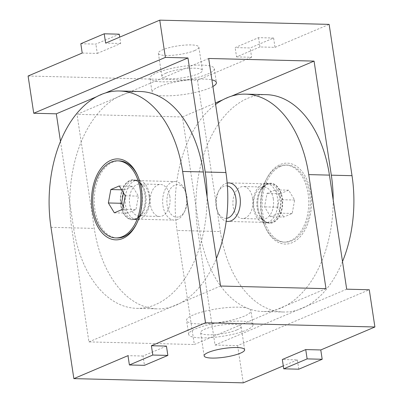 <?xml version="1.0" encoding="UTF-8"?>
<svg xmlns="http://www.w3.org/2000/svg" width="403" height="403" viewBox="0 0 403 403"><rect width="100%" height="100%" fill="white"/><g stroke="black" fill="none" stroke-linecap="round" stroke-linejoin="round"><path stroke-width="0.3" stroke-dasharray="2.02 1.51" d="M80.812 43.736L95.869 44.108L119.273 34.179M82.222 53.045L97.274 53.423L95.869 44.108M97.274 53.423L120.683 43.489L119.721 37.131M120.683 43.489L105.626 43.116M273.607 38.033L258.55 37.655L235.145 47.584L250.203 47.962L273.607 38.033L275.012 47.342L259.955 46.965L258.55 37.655M259.955 46.965L236.551 56.899L235.145 47.584M236.551 56.899L251.608 57.271L250.203 47.962M275.012 47.342L329.14 24.376M28.094 76.011L197.485 80.237L251.608 57.271M194.614 50.592A20.482 4.362 171.4 0 0 198.87 47.131A20.482 4.362 171.4 0 0 177.965 45.882A20.482 4.362 171.4 0 0 158.364 53.256A20.482 4.362 171.4 0 0 172.353 55.292A20.482 4.362 171.4 0 0 194.614 50.592M169.819 196.342A16.014 9.994 -88.6 0 0 160.495 184.453A16.014 9.994 -88.6 0 0 150.102 200.215A16.014 9.994 -88.6 0 0 159.694 216.476A16.014 9.994 -88.6 0 0 169.819 196.342M149.115 195.823A16.014 9.994 91.4 0 1 138.99 215.963A16.014 9.994 91.4 0 1 129.398 199.702A16.014 9.994 91.4 0 1 139.791 183.939A16.014 9.994 91.4 0 1 149.115 195.823M310.768 193.188A40.481 25.263 -88.6 0 0 291.827 163.95A40.481 25.263 -88.6 0 0 266.63 178.761A40.481 25.263 -88.6 0 0 265.416 227.458A40.481 25.263 -88.6 0 0 296.522 240.143A40.481 25.263 -88.6 0 0 310.768 193.188M282.004 198.12A19.757 12.332 91.4 0 1 269.516 222.96A19.757 12.332 91.4 0 1 259.864 214.849A19.757 12.332 91.4 0 1 260.459 191.082A19.757 12.332 91.4 0 1 270.504 183.456A19.757 12.332 91.4 0 1 282.004 198.12M253.497 208.185A19.757 12.332 91.4 0 1 265.985 183.345A19.757 12.332 91.4 0 1 277.486 198.009A19.757 12.332 91.4 0 1 264.998 222.849A19.757 12.332 91.4 0 1 253.497 208.185M208.668 58.475L77.018 114.336L94.267 228.395A108.432 67.674 -88.6 0 0 157.387 308.864A108.432 67.674 -88.6 0 0 216.411 258.429M60.49 141.423L73.563 227.881A108.432 67.674 -88.6 0 0 136.682 308.345A108.432 67.674 -88.6 0 0 207.097 196.84M96.7 96.685L105.294 93.038M333.195 199.989A108.432 67.674 91.4 0 1 262.786 311.494A108.432 67.674 91.4 0 1 199.666 231.025L182.418 116.966L77.018 114.336M182.418 116.966L215.398 102.972M222.799 99.828L231.398 96.181M212.905 86.494A32.527 6.932 -8.6 0 1 209.661 88.071A32.527 6.932 -8.6 0 1 174.303 95.536A32.527 6.932 -8.6 0 1 152.087 92.302A32.527 6.932 -8.6 0 1 175.219 82.016A32.527 6.932 -8.6 0 1 211.902 79.87M342.51 261.577A108.432 67.674 91.4 0 1 283.49 312.013A108.432 67.674 91.4 0 1 220.37 231.544L199.666 231.025M207.545 74.107A32.527 6.932 171.4 0 0 214.3 68.606A32.527 6.932 171.4 0 0 181.103 66.621A32.527 6.932 171.4 0 0 149.976 78.338A32.527 6.932 171.4 0 0 172.192 81.567A32.527 6.932 171.4 0 0 207.545 74.107M166.142 73.074A20.482 4.362 171.4 0 0 161.885 76.535A20.482 4.362 171.4 0 0 175.874 78.57A20.482 4.362 171.4 0 0 198.135 73.87A20.482 4.362 171.4 0 0 202.387 70.409A20.482 4.362 171.4 0 0 188.403 68.374A20.482 4.362 171.4 0 0 166.142 73.074M197.485 80.237L220.37 231.544M298.784 369.198L297.374 359.884L282.317 359.511M166.449 346.101L143.045 356.035L144.45 365.345M143.045 356.035L127.988 355.658M297.374 359.884L283.279 365.869M252.631 198.407A16.014 9.994 91.4 0 1 242.505 218.547A16.014 9.994 91.4 0 1 232.914 202.286A16.014 9.994 91.4 0 1 243.306 186.524A16.014 9.994 91.4 0 1 252.631 198.407M273.335 198.926A16.014 9.994 -88.6 0 0 264.01 187.037A16.014 9.994 -88.6 0 0 253.618 202.8A16.014 9.994 -88.6 0 0 263.209 219.061A16.014 9.994 -88.6 0 0 273.335 198.926M144.984 194.699A19.757 12.332 -88.6 0 0 143.136 188.151A19.757 12.332 -88.6 0 0 133.484 180.04A19.757 12.332 -88.6 0 0 120.663 199.485A19.757 12.332 -88.6 0 0 132.496 219.544A19.757 12.332 -88.6 0 0 142.541 211.918A19.757 12.332 -88.6 0 0 144.984 194.699M125.514 204.991A19.757 12.332 -88.6 0 0 137.015 219.655A19.757 12.332 -88.6 0 0 149.503 194.815A19.757 12.332 -88.6 0 0 138.002 180.151A19.757 12.332 -88.6 0 0 125.514 204.991M325.982 288.664L194.332 344.525L177.078 230.466A108.432 67.674 91.4 0 1 215.615 104.417M346.686 289.183L215.036 345.044L197.782 230.979A108.432 67.674 91.4 0 1 266.318 94.655M140.214 91.506A108.432 67.674 -88.6 0 0 71.684 227.831L88.932 341.895L194.332 344.525M88.932 341.895L220.582 286.034M193.339 314.929A32.527 6.932 171.4 0 0 186.589 320.425A32.527 6.932 171.4 0 0 219.786 322.415A32.527 6.932 171.4 0 0 250.913 310.698A32.527 6.932 171.4 0 0 228.697 307.464A32.527 6.932 171.4 0 0 193.339 314.929M215.036 345.044L237.619 345.608L369.269 289.747M195.455 328.893A32.527 6.932 -8.6 0 1 230.808 321.433A32.527 6.932 -8.6 0 1 253.024 324.662A32.527 6.932 -8.6 0 1 221.897 336.379A32.527 6.932 -8.6 0 1 188.7 334.394A32.527 6.932 -8.6 0 1 195.455 328.893M236.858 329.926A20.482 4.362 -8.6 0 1 214.598 334.626A20.482 4.362 -8.6 0 1 200.613 332.591A20.482 4.362 -8.6 0 1 204.865 329.13A20.482 4.362 -8.6 0 1 227.126 324.43A20.482 4.362 -8.6 0 1 241.115 326.465A20.482 4.362 -8.6 0 1 236.858 329.926M243.251 382.85L237.619 345.608M227.166 183.038A19.279 12.03 -88.6 0 0 225.504 183.546A19.279 12.03 -88.6 0 0 219.005 190.337A19.279 12.03 -88.6 0 0 218.426 213.525A19.279 12.03 -88.6 0 0 226.209 221.222M226.582 218.315A16.266 10.151 91.4 0 1 217.62 211.691A16.266 10.151 91.4 0 1 218.104 192.125A16.266 10.151 91.4 0 1 223.589 186.398A16.266 10.151 91.4 0 1 227.393 185.959M279.057 166.333A38.552 24.059 -88.6 0 0 266.056 179.909A38.552 24.059 -88.6 0 0 264.897 226.285A38.552 24.059 -88.6 0 0 283.727 242.117A38.552 24.059 -88.6 0 0 308.743 204.175A38.552 24.059 -88.6 0 0 285.651 165.034A38.552 24.059 -88.6 0 0 279.057 166.333M270.559 216.713L264.575 206.87L267.038 193.44L275.481 189.853L281.465 199.702L279.002 213.132L270.559 216.713L283.732 217.046L292.18 213.459L294.638 200.029L288.659 190.181L280.211 193.767L277.748 207.197L283.732 217.046M277.748 207.197L264.575 206.87M280.211 193.767L267.038 193.44M288.659 190.181L275.481 189.853M294.638 200.029L281.465 199.702M292.18 213.459L279.002 213.132M280.564 166.368A38.552 24.059 -88.6 0 0 262.237 208.326A38.552 24.059 -88.6 0 0 285.233 242.153A38.552 24.059 -88.6 0 0 310.25 204.215A38.552 24.059 -88.6 0 0 287.158 165.074A38.552 24.059 -88.6 0 0 280.564 166.368M177.496 219.454A19.279 12.03 91.4 0 1 174.197 220.103A19.279 12.03 91.4 0 1 162.651 200.533A19.279 12.03 91.4 0 1 175.159 181.562A19.279 12.03 91.4 0 1 184.574 189.475A19.279 12.03 91.4 0 1 183.995 212.663A19.279 12.03 91.4 0 1 177.496 219.454M179.411 216.602A16.266 10.151 -88.6 0 0 184.896 210.875A16.266 10.151 -88.6 0 0 185.38 191.309A16.266 10.151 -88.6 0 0 172.323 186.675A16.266 10.151 -88.6 0 0 167.527 206.976A16.266 10.151 -88.6 0 0 179.411 216.602M117.349 237.966A38.552 24.059 91.4 0 1 94.257 198.825A38.552 24.059 91.4 0 1 119.273 160.883M137.846 176.141A38.552 24.059 91.4 0 1 138.103 176.716A38.552 24.059 91.4 0 1 136.944 223.091A38.552 24.059 91.4 0 1 136.657 223.655M121.61 189.808L123.998 189.868L123.454 192.841M123.333 206.26L127.519 213.147L135.962 209.56L138.425 196.13L132.441 186.287L123.998 189.868M114.341 212.819L127.519 213.147M122.789 209.233L135.962 209.56M125.252 195.803L138.425 196.13M119.268 185.954L132.441 186.287M73.563 227.881L94.267 228.395M197.782 230.979L177.078 230.466M50.98 227.317L71.684 227.831M266.035 184.559A19.279 12.03 91.4 0 1 269.335 183.909A19.279 12.03 91.4 0 1 280.881 203.48A19.279 12.03 91.4 0 1 268.373 222.451A19.279 12.03 91.4 0 1 256.872 205.535A19.279 12.03 91.4 0 1 266.035 184.559M267.265 183.909A19.984 12.473 -88.6 0 0 260.524 190.946A19.984 12.473 -88.6 0 0 259.925 214.985A19.984 12.473 -88.6 0 0 275.974 220.683A19.984 12.473 -88.6 0 0 281.863 195.737A19.984 12.473 -88.6 0 0 267.265 183.909M136.965 218.441A19.279 12.03 -88.6 0 0 146.128 197.465A19.279 12.03 -88.6 0 0 134.627 180.549A19.279 12.03 -88.6 0 0 122.119 199.52A19.279 12.03 -88.6 0 0 133.665 219.091A19.279 12.03 -88.6 0 0 136.965 218.441M135.735 219.091A19.984 12.473 91.4 0 1 121.137 207.263A19.984 12.473 91.4 0 1 127.026 182.317A19.984 12.473 91.4 0 1 143.075 188.015A19.984 12.473 91.4 0 1 142.476 212.054A19.984 12.473 91.4 0 1 135.735 219.091M138.99 215.963L159.694 216.476M139.791 183.939L160.495 184.453M259.864 214.849L265.416 227.458M260.459 191.082L266.63 178.761M264.998 222.849L269.516 222.96M265.985 183.345L270.504 183.456M136.682 308.345L157.387 308.864M283.49 312.013L262.786 311.494M149.976 78.338L152.087 92.302M214.3 68.606L216.411 82.575M158.364 53.256L161.885 76.535M198.87 47.131L202.387 70.409M264.01 187.037L243.306 186.524M263.209 219.061L242.505 218.547M143.136 188.151L137.584 175.542M142.541 211.918L136.37 224.239M138.002 180.151L133.484 180.04M137.015 219.655L132.496 219.544M253.024 324.662L250.913 310.698M188.7 334.394L186.589 320.425M244.636 349.744L241.115 326.465M204.13 355.869L200.613 332.591M217.62 211.691L218.426 213.525M218.104 192.125L219.005 190.337M266.056 179.909L260.524 190.946L261.93 188.569L266.625 184.448L269.335 183.909L228.803 182.897M264.897 226.285L259.925 214.985C262.403 219.973 265.219 222.461 268.373 222.451L227.841 221.438M287.158 165.074L285.651 165.034M285.233 242.153L283.727 242.117M185.38 191.309L184.574 189.475M184.896 210.875L183.995 212.663M136.944 223.091L142.476 212.054L141.07 214.431L136.375 218.552L133.665 219.091L174.197 220.103M138.103 176.716L143.075 188.015C140.597 183.027 137.781 180.539 134.627 180.549L175.159 181.562"/><path stroke-width="0.6" d="M96.7 96.685L56.314 113.817L33.731 113.253L28.094 76.011L82.222 53.045L80.812 43.736L104.216 33.802L119.273 34.179L119.721 37.131M342.51 261.577A108.432 67.674 91.4 0 0 352.021 175.683L329.14 24.376L159.749 20.15L105.626 43.116L104.216 33.802M216.411 258.429A108.432 67.674 -88.6 0 0 225.922 172.534L208.668 58.475L314.068 61.105L331.316 175.169A108.432 67.674 91.4 0 1 333.195 199.989M207.097 196.84A108.432 67.674 -88.6 0 0 205.218 172.021L187.964 57.956L105.294 93.038M56.314 113.817L60.49 141.423M215.398 102.972L222.799 99.828M231.398 96.181L314.068 61.105M211.902 79.87A32.527 6.932 -8.6 0 1 216.411 82.575A32.527 6.932 -8.6 0 1 212.905 86.494M33.731 113.253L165.381 57.392L187.964 57.956M159.749 20.15L165.381 57.392M298.784 369.198L283.727 368.821L307.131 358.892L322.188 359.264L298.784 369.198M307.131 358.892L305.726 349.577L282.317 359.511L283.727 368.821M305.726 349.577L320.778 349.955L322.188 359.264M152.797 355.038L167.855 355.416L144.45 365.345L129.393 364.967L152.797 355.038L151.392 345.729L166.449 346.101L167.855 355.416M283.279 365.869L243.251 382.85L73.86 378.624L127.988 355.658L129.393 364.967M151.392 345.729L205.515 322.763L374.906 326.989L320.778 349.955M208.386 352.408A20.482 4.362 -8.6 0 1 230.647 347.708A20.482 4.362 -8.6 0 1 244.636 349.744A20.482 4.362 -8.6 0 1 225.035 357.118A20.482 4.362 -8.6 0 1 204.13 355.869A20.482 4.362 -8.6 0 1 208.386 352.408M141.382 188.957A40.481 25.263 91.4 0 1 136.37 224.239A40.481 25.263 91.4 0 1 99.052 228.879A40.481 25.263 91.4 0 1 100.543 169.043A40.481 25.263 91.4 0 1 137.584 175.542A40.481 25.263 91.4 0 1 141.382 188.957M215.615 104.417A108.432 67.674 91.4 0 1 245.613 94.136A108.432 67.674 91.4 0 1 308.733 174.605L325.982 288.664L220.582 286.034L203.334 171.975A108.432 67.674 -88.6 0 0 140.214 91.506L119.51 90.987A108.432 67.674 -88.6 0 0 50.98 227.317L73.86 378.624M245.613 94.136L266.318 94.655A108.432 67.674 91.4 0 1 329.437 175.119L346.686 289.183L369.269 289.747L374.906 326.989M205.515 322.763L182.63 171.456A108.432 67.674 -88.6 0 0 119.51 90.987M226.209 221.222A19.279 12.03 -88.6 0 0 227.841 221.438A19.279 12.03 -88.6 0 0 240.349 202.467A19.279 12.03 -88.6 0 0 228.803 182.897A19.279 12.03 -88.6 0 0 227.166 183.038M227.393 185.959A16.266 10.151 91.4 0 1 236.113 202.361A16.266 10.151 91.4 0 1 226.582 218.315M136.657 223.655A38.552 24.059 91.4 0 1 123.943 236.667A38.552 24.059 91.4 0 1 117.349 237.966L115.842 237.926A38.552 24.059 91.4 0 1 92.75 198.785A38.552 24.059 91.4 0 1 117.767 160.847A38.552 24.059 91.4 0 1 140.763 194.674A38.552 24.059 91.4 0 1 122.436 236.632A38.552 24.059 91.4 0 1 115.842 237.926M117.767 160.847L119.273 160.883A38.552 24.059 91.4 0 1 137.846 176.141M123.454 192.841L121.535 203.298L123.333 206.26M110.82 189.541L119.268 185.954L125.252 195.803L122.789 209.233L114.341 212.819L108.362 202.971L110.82 189.541L121.61 189.808M108.362 202.971L121.535 203.298M205.218 172.021L225.922 172.534M352.021 175.683L331.316 175.169M329.437 175.119L308.733 174.605M182.63 171.456L203.334 171.975"/></g></svg>
